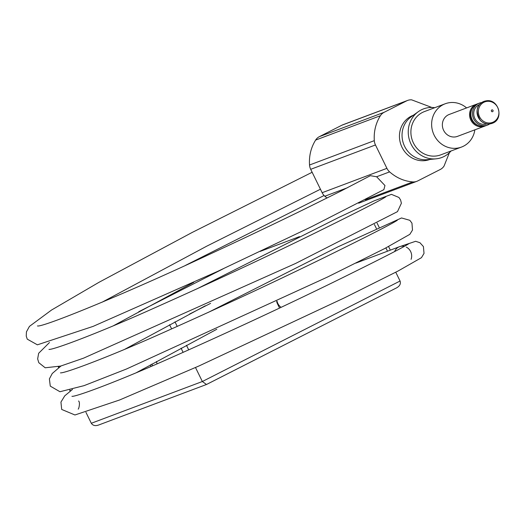 <?xml version="1.0" encoding="UTF-8"?>
<svg xmlns="http://www.w3.org/2000/svg" width="525" height="525" viewBox="0 0 525 525"><rect width="100%" height="100%" fill="white"/><g stroke="black" fill="none" stroke-linecap="round" stroke-linejoin="round"><path stroke-width="0.79" d="M429.962 159.423L429.923 159.436A23.599 21.958 -110.6 0 1 401.061 145.077A23.599 21.958 -110.6 0 1 413.306 115.257L413.352 115.244M451.034 150.997A25.961 24.157 -110.6 0 1 435.967 158.845L427.245 159.685A23.599 21.958 -110.6 0 1 403.653 144.106A23.599 21.958 -110.6 0 1 411.134 116.839L418.248 111.72A25.961 24.157 -110.6 0 1 428.039 107.723A25.961 24.157 -110.6 0 1 434.752 107.697M435.967 158.845A25.961 24.157 -110.6 0 1 410.018 141.711A25.961 24.157 -110.6 0 1 418.248 111.72M474.843 129.839A23.126 21.518 -110.6 0 1 461.495 147.066L440.764 154.855A23.126 21.518 -110.6 0 1 412.479 140.785A23.126 21.518 -110.6 0 1 424.482 111.556L445.213 103.766A23.126 21.518 -110.6 0 1 449.262 102.71A23.126 21.518 -110.6 0 1 466.607 107.927M461.495 147.066A23.126 21.518 -110.6 0 1 433.21 132.989A23.126 21.518 -110.6 0 1 445.213 103.766M485.317 125.875A11.707 10.894 -110.6 0 1 484.673 126.144L457.472 136.369A11.707 10.894 -110.6 0 1 443.159 129.248A11.707 10.894 -110.6 0 1 449.229 114.457L476.438 104.226A11.707 10.894 -110.6 0 1 477.094 104.009M484.673 126.144A11.707 10.894 -110.6 0 1 470.361 119.018A11.707 10.894 -110.6 0 1 476.438 104.226M478.045 125.383A10.762 10.014 -110.6 0 1 471.942 109.167M489.746 123.926A11.707 10.894 -110.6 0 1 487.587 125.048L485.973 125.652A11.707 10.894 -110.6 0 1 471.653 118.532A11.707 10.894 -110.6 0 1 477.73 103.74L479.351 103.13A11.707 10.894 -110.6 0 1 481.399 102.598A11.707 10.894 -110.6 0 1 481.707 102.552M487.587 125.048A11.707 10.894 -110.6 0 1 473.274 117.922A11.707 10.894 -110.6 0 1 479.351 103.13M492.05 109.876A0.945 0.879 -110.6 0 1 493.054 111.149A0.945 0.879 -110.6 0 1 491.544 111.379A0.945 0.879 -110.6 0 1 492.05 109.876M394.616 251.547A9.443 8.781 -110.6 0 1 399.039 246.881L415.642 241.297L419.941 242.721L423.413 246.553L424.023 253.398L421.457 257.677L398.016 271.051L344.42 297.852L199.008 365.958L119.549 400.004L74.937 414.98L61.694 409.447L60.939 402.098L64.752 395.843L72.476 389.438M355.884 263.091L399.486 246.698A9.443 8.781 -110.6 0 1 404.25 246.376M406.271 247.098A9.443 8.781 -110.6 0 1 411.075 259.337M281.105 307.315A9.443 8.781 -110.6 0 1 277.882 303.548A9.443 8.781 -110.6 0 1 277.075 301.219M327.003 198.03L324.831 196.238A10.854 10.1 -110.6 0 1 322.147 192.701L310.695 169.319A10.854 10.1 -110.6 0 1 309.533 165.007C308.936 155.905 310.964 147.597 315.61 140.09A10.854 10.1 -110.6 0 1 319.377 136.651L341.906 125.199A10.854 10.1 -110.6 0 1 342.858 124.779L407.63 100.426A10.854 10.1 -110.6 0 1 411.639 99.842L431.852 107.468M312.139 172.272L192.176 232.457L99.028 282.286L51.535 310.039L29.433 326.392L26.434 331.866L26.25 336.125L27.261 339.15L37.393 344.827L93.148 326.366L217.343 271.51L311.023 226.951L383.88 189.643L384.956 185.528L376.622 176.761L370.368 175.678L340.43 191.303L304.185 209.285C274.66 223.742 241.828 239.348 205.682 256.108C119.595 296.389 41.902 327.652 37.465 325.946M449.387 152.722L444.065 166.025A10.854 10.1 -110.6 0 1 440.298 169.463L417.762 180.915A10.854 10.1 -110.6 0 1 416.811 181.335A10.854 10.1 -110.6 0 1 412.808 181.919C404.197 181.217 396.46 177.87 389.602 171.878A10.854 10.1 -110.6 0 1 386.918 168.341L375.467 144.966A10.854 10.1 -110.6 0 1 374.305 140.654C373.708 131.552 375.736 123.244 380.382 115.73A10.854 10.1 -110.6 0 1 384.149 112.297L406.678 100.846A10.854 10.1 -110.6 0 1 407.63 100.426M195.503 367.526L202.355 381.517L206.482 384.49L98.917 424.915C95.452 426.208 92.912 425.663 91.304 423.275L85.929 412.302M91.304 423.275L202.355 381.517L400.07 281.013L395.758 272.219M276.629 301.429A11.799 10.979 69.4 0 0 277.541 303.936L279.556 308.05M156.995 363.851A14.864 5.421 -116.9 0 0 156.489 361.515M206.482 384.49L396.605 287.851C399.814 286.013 400.969 283.736 400.07 281.013M206.633 384.425L396.605 287.851M299.48 236.631L260.236 251.39M223.355 268.721L138.79 311.706M150.826 366.522A14.129 5.152 -116.9 0 0 150.485 364.822M486.905 123.887A10.382 9.66 -110.6 0 1 474.429 117.488A10.382 9.66 -110.6 0 1 479.594 104.455M492.122 123.342C504.499 119.431 498.697 98.228 486.006 100.872L483.886 101.423C476.234 105.092 475.099 111.477 480.487 120.579C483.945 123.828 487.823 124.747 492.122 123.342A11.707 10.894 -110.6 0 1 477.809 116.215A11.707 10.894 -110.6 0 1 483.886 101.423A11.707 10.894 -110.6 0 1 485.933 100.892M486.708 101.391A10.959 10.192 -110.6 0 1 498.363 116.189A10.959 10.192 -110.6 0 1 480.854 118.853A10.959 10.192 -110.6 0 1 486.708 101.391M347.504 187.714L324.831 196.238M412.808 181.919L365.288 199.782M389.602 171.878L376.622 176.761M386.918 168.341L322.147 192.701M380.382 115.73L315.61 140.09M384.149 112.297L319.377 136.651M406.678 100.846L341.906 125.199M375.467 144.966L310.695 169.319M374.305 140.654L309.533 165.007M387.516 251.199L385.908 247.918M376.399 228.519L374.417 224.47M210.584 303.378L189.571 314.062M174.969 321.825L177.227 326.425M186.46 345.286L188.718 349.886M58.544 366.66L58.951 367.493M70.035 390.121L70.442 390.948M183.127 352.38L181.066 348.18M171.636 328.919L169.575 324.719M152.362 365.859A14.864 5.421 -116.9 0 0 151.955 364.009M208.569 312.257L337.962 246.835L401.533 217.96L409.841 220.316L411.954 223.158L412.499 230.048L409.854 234.327L384.877 248.45L327.679 276.951L126.472 369.009L84.046 385.652L59.955 391.729L50.275 386.124L49.389 378.892L52.257 373.498L60.992 365.977M196.888 288.888L339.084 217.278L374.148 200.839L391.44 194.355L398.947 197.466L400.575 199.946L401.395 203.247L397.477 211.641L295.647 263.432L83.547 358.162L60.716 366.056L45.189 367.782L38.797 362.69L37.649 358.903L38.653 353.279L49.468 342.53M185.417 265.42L324.089 195.51M78.573 400.988C80.443 402.413 78.737 409.395 78.186 409.113M136.434 372.645L216.818 329.241M124.943 349.184L205.314 305.793M113.498 325.71L193.764 282.358M408.798 243.712L408.831 243.692C404.197 246.927 379.017 259.79 333.277 282.286C282.023 307.309 228.257 332.312 171.983 357.308C118.965 380.999 75.803 396.998 71.938 396.322L71.984 396.322M397.307 220.257L397.34 220.231C392.707 223.466 367.526 236.335 321.786 258.825C270.533 283.848 216.766 308.858 160.493 333.854C107.474 357.545 64.312 373.544 60.447 372.862L60.493 372.862M385.816 196.796L385.842 196.777C381.216 200.012 356.029 212.874 310.288 235.371C259.042 260.393 205.275 285.397 149.002 310.393C95.983 334.084 52.822 350.083 48.956 349.407L49.002 349.407M416.811 181.335L358.68 203.195M101.981 302.262L206.699 246.192L320.447 189.223M390.331 250.136L388.572 246.547M379.129 227.266L377.081 223.086M70.173 391.151L69.713 390.206M58.682 367.69L58.222 366.745M142.774 369.095A24.157 24.157 0 0 0 143.417 369.685"/></g></svg>
